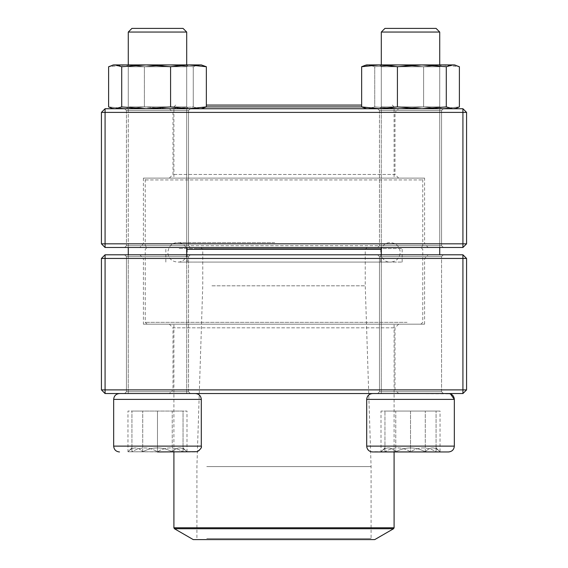 <?xml version="1.0" encoding="UTF-8"?>
<svg xmlns="http://www.w3.org/2000/svg" width="568" height="568" viewBox="0 0 568 568"><rect width="100%" height="100%" fill="white"/><g stroke="black" fill="none" stroke-linecap="round" stroke-linejoin="round"><path stroke-width="0.43" stroke-dasharray="2.84 2.13" d="M466.569 389.889L466.569 258.44L462.92 254.791L105.08 254.791L105.08 258.44L462.92 258.44L462.92 389.889L105.08 389.889L105.08 258.44L101.431 258.44L101.431 389.889L105.08 389.889L105.08 393.546L462.92 393.546L466.569 389.889L462.92 389.889L462.92 393.546M169.342 393.546L398.658 393.546L169.342 393.546L172.999 389.889L395.001 389.889L172.999 389.889L172.999 327.814L395.001 327.814L172.999 327.814L169.342 324.165L398.658 324.165L169.342 324.165M124.619 393.546L190.344 393.546L124.619 393.546L190.344 393.546L124.619 393.546L126.444 391.714L188.519 391.714L126.444 391.714L126.444 256.615L188.519 256.615L126.444 256.615L188.519 256.615L126.444 256.615L124.619 254.791L190.344 254.791L124.619 254.791L190.344 254.791L124.619 254.791L126.444 256.615L126.444 391.714L188.519 391.714L126.444 391.714L124.619 393.546M377.656 393.546L443.381 393.546L377.656 393.546L443.381 393.546L377.656 393.546L379.481 391.714L441.556 391.714L379.481 391.714L379.481 256.615L441.556 256.615L379.481 256.615L441.556 256.615L379.481 256.615L377.656 254.791L443.381 254.791L377.656 254.791L443.381 254.791L377.656 254.791L379.481 256.615L379.481 391.714L441.556 391.714L379.481 391.714L377.656 393.546M139.771 254.791L428.229 254.791L139.771 254.791L143.42 258.44L424.58 258.44L143.42 258.44L143.42 324.165L424.58 324.165L143.42 324.165M398.658 393.546L395.001 389.889L395.001 327.814L398.658 324.165M462.92 254.791L462.92 258.44L466.569 258.44M101.431 258.44L105.08 254.791M101.431 389.889L105.08 393.546M131.925 447.832L127.97 451.78L183.045 451.78C174.582 446.633 166.062 446.633 157.485 451.78C149.022 446.633 140.502 446.633 131.925 451.78L172.239 451.78C177.131 446.633 182.051 446.633 187 451.78L172.239 451.78L187 451.78C182.115 446.633 177.195 446.633 172.239 451.78C162.405 446.64 152.572 446.64 142.724 451.78C137.839 446.633 132.919 446.633 127.97 451.78C132.855 446.633 137.775 446.633 142.724 451.78L127.97 451.78L127.97 411.069L142.724 411.069L127.97 411.069M157.485 451.965L195.456 451.965C199.006 451.617 200.958 449.671 201.299 446.121L113.664 446.121M113.664 399.382L201.299 399.382L113.664 399.382L201.299 399.382L201.299 446.121M119.507 393.546L195.456 393.546L119.507 393.546M186.694 254.791L186.694 393.546L128.276 393.546L186.694 393.546L128.276 393.546L186.694 393.546L186.694 64.915L186.694 247.485M128.276 32.049L186.694 32.049L128.276 32.049L186.694 32.049L183.045 28.4L131.925 28.4M172.239 451.78L142.724 451.78C152.572 446.64 162.405 446.64 172.239 451.78L172.239 411.069L142.724 411.069L187 411.069L172.239 411.069L172.239 451.78M142.724 451.78L142.724 411.069L142.724 451.78M183.045 447.832L187 451.965L131.925 451.78C131.925 446.64 131.925 446.64 131.925 451.78C131.925 446.64 131.925 446.64 131.925 451.78C140.388 446.633 148.908 446.633 157.485 451.78C165.948 446.633 174.468 446.633 183.045 451.78L187 451.78L187 411.069M410.515 451.965L448.493 451.965L410.515 451.965M410.515 393.546L448.493 393.546L410.515 393.546M410.515 32.049L381.305 32.049L410.515 32.049M410.515 28.4L384.955 28.4L410.515 28.4M410.515 451.78L384.955 451.78C393.418 446.633 401.938 446.633 410.515 451.78C418.978 446.633 427.498 446.633 436.075 451.78L410.515 451.78L436.075 451.78C436.075 446.64 436.075 446.64 436.075 451.78C436.075 446.64 436.075 446.64 436.075 451.78C427.612 446.633 419.092 446.633 410.515 451.78C402.052 446.633 393.532 446.633 384.955 451.78L410.515 451.78L410.515 411.069L384.955 411.069L436.075 411.069L410.515 411.069L410.515 451.78M384.955 451.78L381 451.78L384.955 451.78C384.955 446.64 384.955 446.64 384.955 451.78C384.955 446.64 384.955 446.64 384.955 451.78L384.955 411.069L384.955 451.78M436.075 451.78L436.075 411.069L436.075 451.78M436.075 447.832L440.03 451.965L395.761 451.78C390.869 446.633 385.949 446.633 381 451.78L395.761 451.78L381 451.78C385.885 446.633 390.805 446.633 395.761 451.78C405.595 446.64 415.428 446.64 425.276 451.78C430.161 446.633 435.081 446.633 440.03 451.78C435.145 446.633 430.225 446.633 425.276 451.78L440.03 451.78L440.03 411.069L425.276 411.069L440.03 411.069M366.701 446.121L366.701 399.382L454.336 399.382L410.515 399.382L454.336 399.382L454.336 446.121L366.701 446.121C365.991 447.399 367.354 449.26 370.776 451.695L448.493 451.965M448.493 393.546L372.544 393.546L450.396 393.865M381.305 32.049L439.724 32.049L436.075 28.4L384.955 28.4L381.305 32.049L381.305 393.546L439.724 393.546L381.305 393.546L381.305 254.791M381.305 64.915L381.305 247.485M395.761 451.78L425.276 451.78C415.428 446.64 405.595 446.64 395.761 451.78L395.761 411.069L425.276 411.069L381 411.069L395.761 411.069L395.761 451.78M425.276 451.78L425.276 411.069L425.276 451.78M384.955 447.832L381 451.965L381 411.069M183.045 451.78C183.045 446.64 183.045 446.64 183.045 451.78C183.045 446.64 183.045 446.64 183.045 451.78L183.045 411.069L157.485 411.069L183.045 411.069L183.045 451.78M157.485 411.069L131.925 411.069L157.485 411.069L157.485 451.78L157.485 411.069M131.925 451.78L131.925 411.069L131.925 451.78M179.204 262.082L402.172 262.082L179.204 262.082M198.189 262.082L380.766 262.082L198.189 262.082M178.231 247.485L403.266 247.485L178.231 247.485M162.569 247.485L420.931 247.485L162.569 247.485M407.05 322.34L145.245 322.34L407.05 322.34M186.694 249.309L381.305 249.309M405.431 324.165L147.069 324.165L405.431 324.165M186.368 324.165L394.093 324.165L186.368 324.165M374.738 539.6L193.262 539.6M205.801 539.6L372.182 539.6L205.801 539.6M206.766 538.507L371.089 538.507L206.766 538.507M206.766 466.569L371.089 466.569L206.766 466.569M211.949 285.825L365.245 285.825L211.949 285.825M211.949 249.309L365.245 249.309L211.949 249.309M210.33 247.485L367.07 247.485L210.33 247.485M199.162 247.485L379.665 247.485L199.162 247.485M420.76 247.485L147.069 247.485L420.76 247.485M145.415 179.935L422.755 179.935L145.415 179.935M422.585 245.66L145.245 245.66L422.585 245.66M147.24 178.111L420.931 178.111L147.24 178.111M393.958 178.111L173.907 178.111L393.958 178.111M206.354 106.905L361.646 106.905M206.354 105.08L361.646 105.08M101.431 112.386L101.431 243.835L105.08 247.485L462.92 247.485L462.92 243.835L105.08 243.835L105.08 112.386L462.92 112.386L462.92 243.835L466.569 243.835L466.569 112.386L462.92 112.386L462.92 108.729L105.08 108.729L101.431 112.386L105.08 112.386L105.08 108.729M398.658 108.729L169.342 108.729L398.658 108.729L395.001 112.386L172.999 112.386L395.001 112.386L395.001 174.454L172.999 174.454L395.001 174.454L398.658 178.111L169.342 178.111L398.658 178.111M443.381 108.729L377.656 108.729L443.381 108.729L377.656 108.729L443.381 108.729L441.556 110.554L379.481 110.554L441.556 110.554L441.556 245.66L379.481 245.66L441.556 245.66L379.481 245.66L441.556 245.66L443.381 247.485L377.656 247.485L443.381 247.485L377.656 247.485L443.381 247.485L441.556 245.66L441.556 110.554L379.481 110.554L441.556 110.554L443.381 108.729M190.344 108.729L124.619 108.729L190.344 108.729L124.619 108.729L190.344 108.729L188.519 110.554L126.444 110.554L188.519 110.554L188.519 245.66L126.444 245.66L188.519 245.66L126.444 245.66L188.519 245.66L190.344 247.485L124.619 247.485L190.344 247.485L124.619 247.485L190.344 247.485L188.519 245.66L188.519 110.554L126.444 110.554L188.519 110.554L190.344 108.729M428.229 247.485L139.771 247.485L428.229 247.485L424.58 243.835L143.42 243.835L424.58 243.835L424.58 178.111L143.42 178.111L424.58 178.111M169.342 108.729L172.999 112.386L172.999 174.454L169.342 178.111M105.08 247.485L105.08 243.835L101.431 243.835M466.569 243.835L462.92 247.485M466.569 112.386L462.92 108.729M454.336 64.915L366.701 64.915M379.481 64.915L381.305 66.74L381.305 106.905L439.724 106.905L381.305 106.905L439.724 106.905L381.305 106.905L381.305 66.74L439.724 66.74L381.305 66.74L439.724 66.74L381.305 66.74L379.481 64.915L440.498 64.915M455.877 108.311L452.838 108.729L446.292 106.912L421.854 108.729L397.422 106.912L379.53 108.729L366.701 108.729L368.192 108.729L365.153 108.311L368.192 108.729L399.176 108.729L368.192 108.729L374.738 106.912L399.176 108.729L441.499 108.729L399.176 108.729L423.607 106.912L441.499 108.729L454.336 108.729L441.499 108.729L423.607 106.912L399.176 108.729L374.738 106.912L366.701 108.729L454.336 108.729L459.384 106.912L441.499 108.729L459.384 106.912L459.384 66.733L441.499 64.915L368.192 64.915L365.153 65.334L361.759 66.669M368.192 64.915L374.738 66.733L374.738 106.912L374.738 66.733L368.192 64.915L399.176 64.915L374.738 66.733L399.176 64.915L441.499 64.915L423.607 66.733L399.176 64.915L423.607 66.733L441.499 64.915L459.384 66.733L455.877 65.334L452.838 64.915L446.292 66.733L421.854 64.915L379.53 64.915L361.646 66.733L361.646 106.912L366.701 108.729M423.607 106.912L423.607 66.733L423.607 106.912M440.498 108.729L379.481 108.729L440.498 108.729M149.455 64.915L188.519 64.915L149.455 64.915M199.886 64.915L202.847 65.334L199.808 64.915L201.299 64.915L113.664 64.915L126.501 64.915L108.616 66.733L126.501 64.915L168.824 64.915L144.393 66.733L126.501 64.915L144.393 66.733L168.824 64.915L199.808 64.915L193.262 66.733L168.824 64.915L193.262 66.733L196.769 65.334M201.299 108.729L113.664 108.729L201.299 108.729L206.354 106.912L188.469 108.729L170.577 106.912L146.146 108.729L121.708 106.912L115.162 108.729L112.123 108.311L108.616 106.912L126.501 108.729L144.393 106.912L168.824 108.729L193.262 106.912L199.808 108.729L113.664 108.729L201.299 108.729L199.808 108.729L202.847 108.311L199.808 108.729L193.262 106.912L168.824 108.729L144.393 106.912L144.393 66.733L144.393 106.912L126.501 108.729L108.616 106.912L108.616 66.733L112.123 65.334L115.162 64.915L113.664 64.915M193.262 106.912L193.262 66.733L193.262 106.912M149.455 108.729L188.519 108.729L149.455 108.729M149.924 106.905L186.694 106.905L149.924 106.905M149.924 66.74L186.694 66.74L149.924 66.74M127.502 64.915L188.519 64.915L127.502 64.915M201.299 64.915L115.162 64.915L121.708 66.733L121.708 106.912M206.354 106.912L206.354 66.733L188.469 64.915L170.577 66.733L146.146 64.915L121.708 66.733M170.577 106.912L170.577 66.733M127.502 108.729L188.519 108.729L127.502 108.729M129.27 106.905L186.694 106.905L129.27 106.905M129.27 66.74L186.694 66.74L129.27 66.74M397.422 106.912L397.422 66.733L379.53 64.915M454.336 108.729L379.53 108.729L361.646 106.912M446.292 106.912L446.292 66.733M421.854 64.915L397.422 66.733M418.545 108.729L379.481 108.729L418.545 108.729M179.204 248.578L402.172 248.578L179.204 248.578M394.093 527.793L173.907 527.793M174.454 528.744L393.546 528.744M198.189 248.578L380.766 248.578L198.189 248.578M188.519 391.714L188.519 256.615L190.344 254.791L188.519 256.615L188.519 391.714L190.344 393.546L188.519 391.714M441.556 391.714L441.556 256.615L443.381 254.791L441.556 256.615L441.556 391.714L443.381 393.546L441.556 391.714M424.58 324.165L424.58 258.44L428.229 254.791M128.276 64.915L128.276 247.485L128.276 64.915M128.276 254.791L128.276 393.546L128.276 254.791M201.299 399.382C200.958 395.839 199.006 393.887 195.456 393.546M439.724 32.049L439.724 254.791M366.701 399.382C367.042 395.839 368.994 393.887 372.544 393.546M439.724 64.915L439.724 247.485M402.172 262.082L402.172 248.578L403.266 247.485M165.828 262.082L165.828 248.578L164.734 247.485M420.931 324.165L422.755 322.34L422.755 249.309L420.931 247.485L422.755 245.66L422.755 179.935L420.931 178.111M147.069 324.165L145.245 322.34L145.245 249.309L147.069 247.485L145.245 245.66L145.245 179.935L147.069 178.111M394.093 451.965L394.093 324.165M173.907 451.965L173.907 324.165M200.93 247.485L202.755 249.309L202.755 285.825L196.911 466.569L196.911 538.507L195.818 539.6M367.07 247.485L365.245 249.309L365.245 285.825L371.089 466.569L371.089 538.507L372.182 539.6M380.766 262.082L380.766 248.578L379.665 247.485M187.234 262.082L187.234 248.578L188.335 247.485M274.72 242.621L177.507 242.621C190.06 242.018 190.06 262.686 177.507 262.082L390.493 262.082C377.94 262.686 377.94 242.018 390.493 242.621C396.407 243.196 399.645 246.441 400.227 252.348C399.645 258.262 396.407 261.507 390.493 262.082L177.507 262.082C171.593 261.507 168.348 258.262 167.773 252.348C168.795 246.015 172.04 242.77 177.507 242.621L274.72 242.621M175.732 105.08L173.907 106.905L173.907 178.111M392.268 105.08L394.093 106.905L394.093 178.111M379.481 110.554L379.481 245.66L377.656 247.485L379.481 245.66L379.481 110.554L377.656 108.729L379.481 110.554M126.444 110.554L126.444 245.66L124.619 247.485L126.444 245.66L126.444 110.554L124.619 108.729L126.444 110.554M143.42 178.111L143.42 243.835L139.771 247.485M439.724 66.74L439.724 106.905L441.556 108.729L439.724 106.905L439.724 66.74L441.556 64.915L439.724 66.74M381.305 106.905L379.481 108.729L381.305 106.905M128.276 66.74L128.276 106.905L126.444 108.729L128.276 106.905L128.276 66.74L126.444 64.915L128.276 66.74M186.694 66.74L186.694 106.905L188.519 108.729L186.694 106.905L186.694 66.74L188.519 64.915L186.694 66.74"/><path stroke-width="0.85" d="M105.08 393.546L462.92 393.546L466.569 389.889L466.569 258.44L105.08 258.44L105.08 389.889L462.92 389.889L462.92 254.791L105.08 254.791L101.431 258.44L101.431 389.889L105.08 389.889L105.08 393.546L101.431 389.889M466.569 258.44L462.92 254.791M101.431 258.44L105.08 258.44L105.08 254.791M466.569 389.889L462.92 389.889L462.92 393.546M186.694 32.049L186.694 64.915L186.694 32.049L128.276 32.049L128.276 64.915L128.276 32.049L131.925 28.4L183.045 28.4L186.694 32.049M201.299 446.121L201.299 399.382L113.664 399.382C114.012 395.839 115.964 393.887 119.507 393.546C115.957 393.887 114.012 395.839 113.664 399.382L113.664 446.121L201.299 446.121C202.009 447.399 200.646 449.26 197.224 451.695L157.485 451.965M448.493 451.965L372.544 451.965C368.994 451.617 367.042 449.671 366.701 446.121L454.336 446.121C453.988 449.671 452.043 451.617 448.493 451.965C452.043 451.617 453.988 449.671 454.336 446.121L454.336 399.382C453.988 395.839 452.036 393.887 448.493 393.546M450.396 393.865L454.336 399.382L366.701 399.382L366.701 446.121M381.305 32.049L384.955 28.4L436.075 28.4L439.724 32.049L381.305 32.049L381.305 64.915M381.305 247.485L381.305 254.791M381.305 249.309L186.694 249.309M174.454 528.744L193.262 539.6L374.738 539.6L393.546 528.744L174.454 528.744L173.907 527.793L394.093 527.793L394.093 451.965M361.646 106.905L206.354 106.905M361.646 105.08L206.354 105.08M462.92 108.729L105.08 108.729L101.431 112.386L101.431 243.835L462.92 243.835L462.92 112.386L105.08 112.386L105.08 247.485L462.92 247.485L466.569 243.835L466.569 112.386L462.92 112.386L462.92 108.729L466.569 112.386M101.431 243.835L105.08 247.485M466.569 243.835L462.92 243.835L462.92 247.485M101.431 112.386L105.08 112.386L105.08 108.729M440.498 64.915L421.854 64.915L454.336 64.915L459.384 66.733L459.384 106.912L455.877 108.311L452.838 108.729L446.292 106.912L446.292 66.733L452.838 64.915L455.877 65.334L454.336 64.915M366.701 64.915L365.153 65.327L366.701 64.915L379.481 64.915M366.701 108.729L361.646 106.912L361.646 66.733L379.53 64.915L421.854 64.915L446.292 66.733M361.646 106.912L379.53 108.729L397.422 106.912L397.422 66.733L421.854 64.915M379.53 64.915L397.422 66.733M368.192 64.915L365.153 65.334L361.759 66.669M397.422 106.912L421.854 108.729L446.292 106.912M113.664 64.915L112.123 65.327L115.162 64.915L121.708 66.733L121.708 106.912L115.162 108.729L112.123 108.318L108.616 106.912L108.616 66.733L113.664 64.915L201.299 64.915L206.354 66.733L201.299 64.915M206.354 106.912L206.354 66.733L188.469 64.915L170.577 66.733L170.577 106.912L188.469 108.729L206.354 106.912L201.299 108.729M121.708 66.733L146.146 64.915L170.577 66.733M121.708 106.912L146.146 108.729L170.577 106.912M196.769 65.334L199.808 64.915M128.276 247.485L128.276 254.791L128.276 247.485M113.664 446.121C114.012 449.671 115.957 451.617 119.507 451.965C115.957 451.617 114.012 449.671 113.664 446.121L113.664 399.382M439.724 32.049L439.724 64.915M439.724 247.485L439.724 254.791M366.701 399.382C367.042 395.839 368.994 393.887 372.544 393.546M186.694 247.485L186.694 254.791M201.299 399.382C200.958 395.839 199.006 393.887 195.456 393.546M131.925 28.4L128.276 32.049M173.907 527.793L173.907 451.965M394.093 527.793L393.546 528.744M454.336 108.729L455.877 108.318"/></g></svg>
